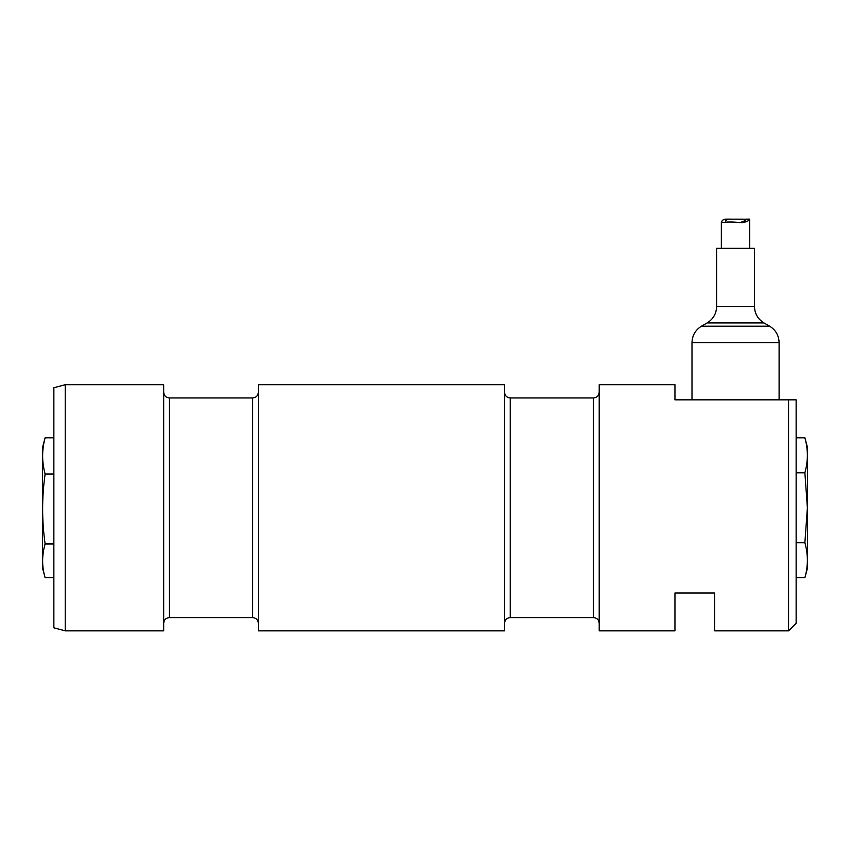 <?xml version="1.0" encoding="UTF-8"?>
<svg xmlns="http://www.w3.org/2000/svg" width="850" height="850" viewBox="0 0 850 850"><rect width="100%" height="100%" fill="white"/><g stroke="black" fill="none" stroke-linecap="round" stroke-linejoin="round"><path stroke-width="1.27" d="M796.142 399.84L674.953 399.84L674.953 384.689L599.207 384.689L599.207 630.849L674.953 630.849L674.953 592.981L714.712 592.981L714.712 630.849L788.566 630.849L788.566 399.84L796.142 399.84L796.142 623.284L788.566 630.849M504.528 507.769L504.528 630.849L258.368 630.849L258.368 384.689L504.528 384.689L504.528 507.769M163.689 507.769L163.689 630.849L65.227 630.849L65.227 384.689L163.689 384.689L163.689 507.769M65.227 630.849L53.858 627.81L53.858 387.738L65.227 384.689M45.114 577.724L42.5 567.991L42.5 447.557L45.114 437.814C41.799 449.884 41.799 461.954 45.114 474.013C41.799 497.409 41.799 520.731 45.114 543.968C41.799 555.22 41.799 566.472 45.114 577.724L53.858 577.724M53.858 437.814L45.114 437.814M53.858 474.013L45.114 474.013M53.858 543.968L45.114 543.968M804.886 437.803L807.5 447.557L807.5 567.991L804.886 577.734C808.201 566.079 808.201 554.412 804.886 542.757L807.394 507.769L804.886 472.791C808.201 461.125 808.201 449.469 804.886 437.803L796.142 437.803M796.142 577.734L804.886 577.734M796.142 542.757L804.886 542.757M796.142 472.791L804.886 472.791M754.481 306.521L716.614 306.521L716.614 248.349L754.481 248.349L754.481 306.521C754.715 313.671 757.871 319.143 763.948 322.926L769.633 326.198C775.699 329.981 778.855 335.453 779.099 342.603L691.996 342.603C692.229 335.453 695.385 329.981 701.463 326.198L769.633 326.198M739.606 222.626C743.665 221.553 745.779 220.405 745.96 219.183L728.886 219.151L725.953 220.235L725.231 222.211M749.742 248.349L749.721 219.151C749.286 220.617 746.746 221.818 742.082 222.753C732.7 221.754 725.985 221.754 721.937 222.753L721.342 222.264L722.468 220.235L725.093 219.151L728.886 219.151M593.523 617.599L510.212 617.599L510.212 397.949L593.523 397.949L593.523 617.599C596.976 617.939 598.867 619.831 599.207 623.284M252.684 617.599L169.373 617.599L169.373 397.949L252.684 397.949L252.684 617.599C256.137 617.939 258.028 619.831 258.368 623.284M716.614 306.521C716.369 313.671 713.214 319.143 707.136 322.926L763.948 322.926M593.523 397.949C596.976 397.609 598.867 395.717 599.207 392.264M510.212 617.599C506.759 617.939 504.868 619.831 504.528 623.284M510.212 397.949C506.759 397.609 504.868 395.717 504.528 392.264M252.684 397.949C256.137 397.609 258.028 395.717 258.368 392.264M169.373 617.599C165.92 617.939 164.029 619.831 163.689 623.284M169.373 397.949C165.92 397.609 164.029 395.717 163.689 392.264M707.136 322.926L701.463 326.198M779.099 399.84L779.099 342.603M691.996 399.84L691.996 342.603M721.342 222.264L721.342 248.349M749.721 219.151L745.928 219.151"/></g></svg>

